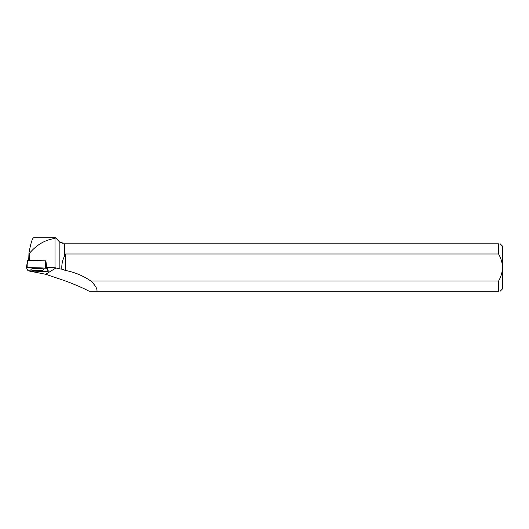 <?xml version="1.0" encoding="UTF-8"?>
<svg xmlns="http://www.w3.org/2000/svg" width="529" height="529" viewBox="0 0 529 529"><rect width="100%" height="100%" fill="white"/><g stroke="black" fill="none" stroke-linecap="round" stroke-linejoin="round"><path stroke-width="0.79" d="M27.488 260.321L26.45 267.72L27.488 260.321L27.845 260.275L45.904 260.857L46.717 268.269L27.812 267.535L26.45 267.72L27.984 270.775L46.889 271.516L48.251 271.317L46.717 268.269M32.818 268.686A6.421 1.091 -179.1 0 0 30.933 269.413A6.421 1.091 -179.1 0 0 34.848 270.491A6.421 1.091 -179.1 0 0 41.884 270.359A6.421 1.091 -179.1 0 0 43.768 269.611A6.421 1.091 -179.1 0 0 39.781 268.553A6.421 1.091 -179.1 0 0 32.818 268.686M64.512 255.864L65.583 253.999L498.596 253.999L498.596 243.809L64.512 243.809L64.393 256.36L64.393 243.809L63.229 243.809L61.787 242.361L59.876 242.361L59.876 268.937L55.029 267.727L55.029 238.467L55.657 237.779L33.591 237.805C32.315 238.268 30.775 243.274 28.976 252.802L28.698 260.301M59.876 268.937L61.84 269.142C61.569 264.659 62.422 260.4 64.393 256.36M96.966 291.221L498.596 291.221L498.596 281.025L90.856 281.025C95.273 285.243 97.31 288.642 96.966 291.221L89.17 291.221C82.405 287.703 74.186 284.179 64.512 280.641L45.712 274.273L28.936 270.98M55.657 237.779L59.876 242.361M48.159 270.445L46.658 267.469L55.029 267.727M90.856 281.025A69.359 66.072 148.3 0 0 65.583 270.504L61.84 269.142M55.029 238.467C45.117 239.769 36.501 244.834 29.181 253.649L28.976 252.802M46.658 267.469L45.897 260.837M29.386 260.321L29.181 253.649M500.163 291.221L502.55 288.834L502.55 246.197L500.163 243.809M498.596 243.809C500.659 243.809 500.659 243.809 498.596 243.809M498.596 253.999C503.681 263.012 503.681 272.025 498.596 281.025M498.596 291.221C500.659 291.221 500.659 291.221 498.596 291.221M65.583 253.999L65.583 270.504M27.984 270.775C33.102 271.331 40.773 271.225 46.883 271.516L48.245 271.304L46.717 268.269C41.599 267.72 33.929 267.826 27.819 267.535L26.457 267.747L27.984 270.775M27.845 260.275L27.812 267.535M45.573 268.064L45.606 260.797M55.988 267.932L45.712 274.273"/></g></svg>
